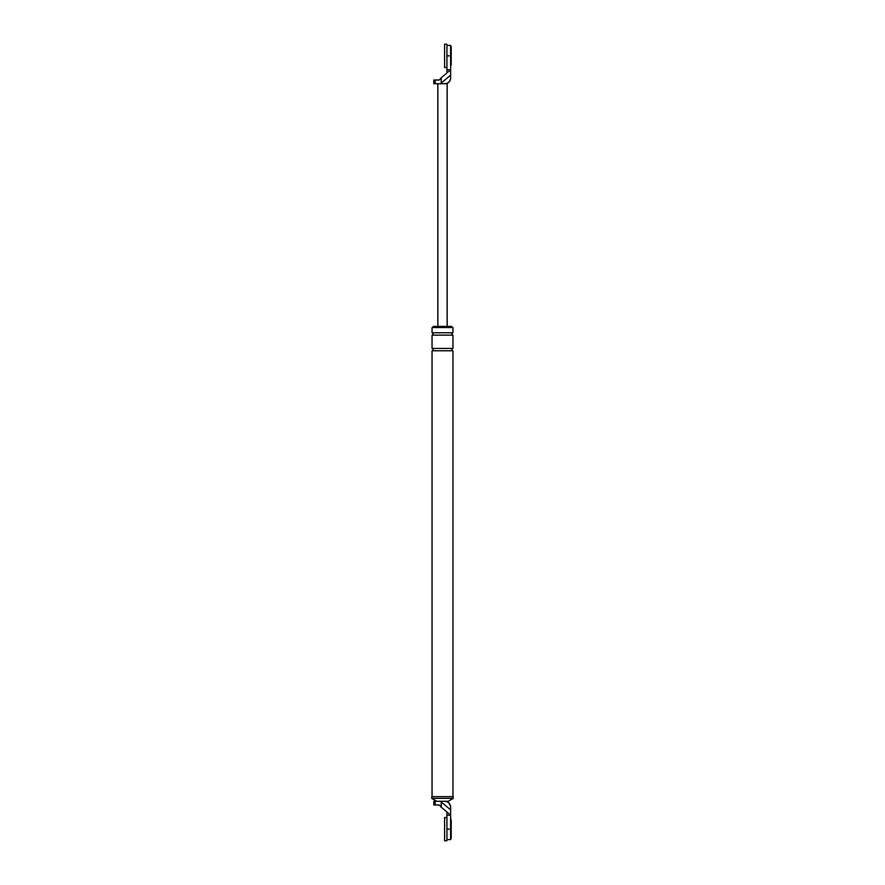 <?xml version="1.0" encoding="UTF-8"?>
<svg xmlns="http://www.w3.org/2000/svg" width="885" height="885" viewBox="0 0 885 885"><rect width="100%" height="100%" fill="white"/><g stroke="black" fill="none" stroke-linecap="round" stroke-linejoin="round"><path stroke-width="1.33" d="M446.914 840.75L446.914 817.53L444.591 817.53L444.591 840.75L446.914 840.75M446.914 67.47L446.914 44.25L444.591 44.25L444.591 67.47L446.914 67.47M450.631 819.853L451.206 819.853L451.206 838.427L450.631 838.427M450.631 46.573L451.206 46.573L451.206 65.147L450.631 65.147M435.21 801.268L444.823 801.268C448.319 801.644 450.255 803.58 450.631 807.076L450.631 809.841L441.239 802.02L441.239 807.22L439.292 804.985L433.794 804.985L433.794 801.268L435.21 801.268L435.21 804.985M446.914 839.588L450.631 839.588L450.631 815.207L446.914 815.207L446.914 811.976L450.631 815.207L450.631 809.841M440.453 801.268L441.239 802.02M446.914 811.976L441.239 807.22M444.823 801.268L448.308 801.268L453.242 798.37L431.758 798.37L436.692 801.268M431.758 798.37L431.758 796.633L453.242 796.633L453.242 798.37M452.954 335.105L432.046 335.105C433.55 334.331 433.55 333.556 432.046 332.782L432.046 327.55L452.954 327.55L452.954 332.782C451.45 333.556 451.45 334.331 452.954 335.105L452.954 348.458C451.45 349.232 451.45 349.995 452.954 350.77L452.954 796.633M433.207 327.55L433.207 326.388L451.792 326.388L451.792 327.55M446.914 815.207L446.914 829.134L450.631 829.134M432.046 335.105L432.046 348.458C433.55 349.232 433.55 349.995 432.046 350.77L452.954 350.77M432.046 350.77L432.046 796.633M432.046 348.458L452.954 348.458M432.046 332.782L452.954 332.782M444.823 83.732C448.319 83.356 450.255 81.42 450.631 77.924L450.631 75.159L440.453 83.732L445.985 83.732C448.872 82.924 450.421 81.033 450.631 78.035M441.239 82.98L441.239 77.78L439.292 80.015L433.794 80.015L433.794 83.732L435.21 83.732L435.21 80.015M441.239 77.78L450.631 69.793L450.631 45.412L446.914 45.412M450.631 75.159L450.631 69.793L446.914 69.793L446.914 55.866L450.631 55.866M446.914 69.793L446.914 73.024M440.453 83.732L435.21 83.732M447.146 83.732L447.146 326.388M437.854 83.732L437.854 326.388M447.898 801.268L450.631 806.191"/></g></svg>
